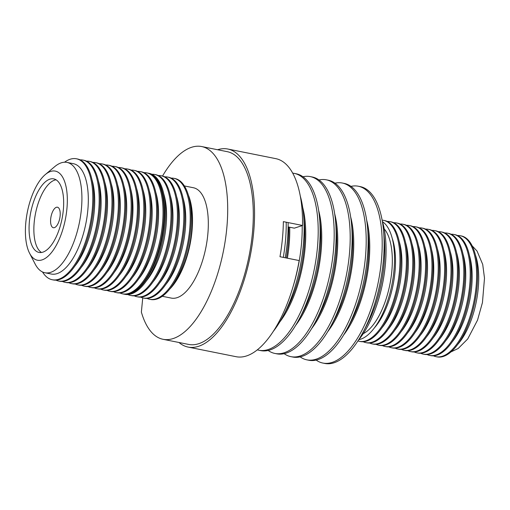 <?xml version="1.0" encoding="UTF-8"?>
<svg xmlns="http://www.w3.org/2000/svg" width="510" height="510" viewBox="0 0 510 510"><rect width="100%" height="100%" fill="white"/><g stroke="black" fill="none" stroke-linecap="round" stroke-linejoin="round"><path stroke-width="0.76" d="M362.942 332.412L366.601 325.578A77.367 32.94 -78.7 0 0 384.228 237.673L383.482 229.959A90.174 38.397 101.3 0 1 362.942 332.412A90.174 38.397 101.3 0 1 334.082 362.769A90.174 38.397 101.3 0 1 324.806 363.451L322.881 363.063A90.174 38.397 101.3 0 1 316.155 360.092M350.982 186.38A90.174 38.397 101.3 0 1 358.332 186.233L360.258 186.615A90.174 38.397 101.3 0 1 383.482 229.959M358.332 186.233A90.174 38.397 101.3 0 1 380.077 271.753A90.174 38.397 101.3 0 1 332.163 362.38A90.174 38.397 101.3 0 1 322.881 363.063M366.664 220.116A77.367 32.94 101.3 0 1 343.632 335.006M346.94 329.205L350.599 322.371A77.367 32.94 -78.7 0 0 368.226 234.466L367.481 226.746A90.174 38.397 101.3 0 1 346.94 329.205A90.174 38.397 101.3 0 1 318.081 359.563A90.174 38.397 101.3 0 1 308.805 360.238L306.886 359.856A90.174 38.397 101.3 0 1 300.154 356.885M334.981 183.173A90.174 38.397 101.3 0 1 342.337 183.026L344.256 183.409A90.174 38.397 101.3 0 1 367.481 226.746M342.337 183.026A90.174 38.397 101.3 0 1 364.076 268.547A90.174 38.397 101.3 0 1 316.162 359.174A90.174 38.397 101.3 0 1 306.886 359.856M350.663 216.909A77.367 32.94 101.3 0 1 327.63 331.8M330.939 325.998L334.598 319.164A77.367 32.94 -78.7 0 0 352.225 231.259L351.479 223.539A90.174 38.397 101.3 0 1 330.939 325.998A90.174 38.397 101.3 0 1 302.079 356.35A90.174 38.397 101.3 0 1 292.804 357.032L290.885 356.649A90.174 38.397 101.3 0 1 284.153 353.679M318.979 179.966A90.174 38.397 101.3 0 1 326.336 179.82L328.255 180.202A90.174 38.397 101.3 0 1 351.479 223.539M326.336 179.82A90.174 38.397 101.3 0 1 348.075 265.334A90.174 38.397 101.3 0 1 300.16 355.967A90.174 38.397 101.3 0 1 290.885 356.649M334.662 213.703A77.367 32.94 101.3 0 1 311.629 328.593M314.938 322.792L318.603 315.958A77.367 32.94 -78.7 0 0 336.224 228.047L335.484 220.333A90.174 38.397 101.3 0 1 314.938 322.792A90.174 38.397 101.3 0 1 286.078 353.143A90.174 38.397 101.3 0 1 276.802 353.825L274.884 353.443A90.174 38.397 101.3 0 1 268.158 350.472M302.985 176.76A90.174 38.397 101.3 0 1 310.335 176.607L312.254 176.995A90.174 38.397 101.3 0 1 335.484 220.333M310.335 176.607A90.174 38.397 101.3 0 1 332.074 262.127A90.174 38.397 101.3 0 1 284.159 352.761A90.174 38.397 101.3 0 1 274.884 353.443M318.661 210.496A77.367 32.94 101.3 0 1 295.628 325.386M298.943 319.585L302.602 312.751A77.367 32.94 -78.7 0 0 320.223 224.84L319.483 217.126A90.174 38.397 101.3 0 1 298.943 319.585A90.174 38.397 101.3 0 1 270.083 349.936A90.174 38.397 101.3 0 1 260.801 350.619L258.882 350.236A90.174 38.397 101.3 0 1 257.314 349.834M292.734 173.164A90.174 38.397 101.3 0 1 294.334 173.4L296.253 173.789A90.174 38.397 101.3 0 1 319.483 217.126M294.334 173.4A90.174 38.397 101.3 0 1 316.079 258.921A90.174 38.397 101.3 0 1 268.158 349.554A90.174 38.397 101.3 0 1 258.882 350.236M302.659 207.283A77.367 32.94 101.3 0 1 279.627 322.18M282.942 316.372L286.601 309.544A77.367 32.94 -78.7 0 0 304.228 221.633L303.482 213.919A90.174 38.397 101.3 0 1 282.942 316.372A90.174 38.397 101.3 0 1 273.15 331.576M300.307 196.12A90.174 38.397 101.3 0 1 303.482 213.919M302.207 225.592A90.174 38.397 101.3 0 1 292.855 287.296M289.705 227.23A77.367 32.94 101.3 0 1 287.379 258.2M286.416 258.009A77.367 32.94 -78.7 0 0 288.743 227.039M288.118 222.583A90.174 38.397 101.3 0 1 285.211 257.767M286.199 222.194A90.174 38.397 101.3 0 1 283.292 257.384M49.878 179.163A37.511 15.969 -78.7 0 0 29.95 216.865A37.511 15.969 -78.7 0 0 38.989 252.437A37.511 15.969 -78.7 0 0 42.853 252.157A37.511 15.969 -78.7 0 0 62.787 214.455A37.511 15.969 -78.7 0 0 53.741 178.876A37.511 15.969 -78.7 0 0 49.878 179.163M457.546 235.531A61.678 26.265 101.3 0 1 460.32 235.741L461.308 235.939A61.678 26.265 101.3 0 1 476.181 294.436A61.678 26.265 101.3 0 1 443.407 356.426A61.678 26.265 101.3 0 1 437.057 356.892L436.069 356.694A61.678 26.265 101.3 0 1 433.43 355.814M460.32 235.741A61.678 26.265 101.3 0 1 475.186 294.238A61.678 26.265 101.3 0 1 442.412 356.229A61.678 26.265 101.3 0 1 436.069 356.694M469.429 255.402A56.272 23.957 101.3 0 1 452.058 342.07M451.146 234.249A61.678 26.265 101.3 0 1 453.919 234.46L454.907 234.657A61.678 26.265 101.3 0 1 469.78 293.148A61.678 26.265 101.3 0 1 437.006 355.145A61.678 26.265 101.3 0 1 430.657 355.61L429.669 355.413A61.678 26.265 101.3 0 1 427.029 354.533M453.919 234.46A61.678 26.265 101.3 0 1 468.786 292.95A61.678 26.265 101.3 0 1 436.012 354.947A61.678 26.265 101.3 0 1 429.669 355.413M463.029 254.12A56.272 23.957 101.3 0 1 445.657 340.782M444.745 232.968A61.678 26.265 101.3 0 1 447.519 233.172L448.507 233.376A61.678 26.265 101.3 0 1 463.38 291.867A61.678 26.265 101.3 0 1 430.606 353.857A61.678 26.265 101.3 0 1 424.256 354.329L423.268 354.125A61.678 26.265 101.3 0 1 420.629 353.251M447.519 233.172A61.678 26.265 101.3 0 1 462.385 291.669A61.678 26.265 101.3 0 1 429.611 353.659A61.678 26.265 101.3 0 1 423.268 354.125M456.628 252.833A56.272 23.957 101.3 0 1 439.257 339.501M438.345 231.687A61.678 26.265 101.3 0 1 441.118 231.891L442.106 232.088A61.678 26.265 101.3 0 1 456.979 290.585A61.678 26.265 101.3 0 1 424.205 352.576A61.678 26.265 101.3 0 1 417.856 353.041L416.868 352.844A61.678 26.265 101.3 0 1 414.228 351.97M441.118 231.891A61.678 26.265 101.3 0 1 455.991 290.388A61.678 26.265 101.3 0 1 423.211 352.378A61.678 26.265 101.3 0 1 416.868 352.844M450.228 251.551A56.272 23.957 101.3 0 1 432.856 338.219M431.944 230.399A61.678 26.265 101.3 0 1 434.718 230.609L435.706 230.807A61.678 26.265 101.3 0 1 450.579 289.304A61.678 26.265 101.3 0 1 417.805 351.294A61.678 26.265 101.3 0 1 411.455 351.76L410.467 351.562A61.678 26.265 101.3 0 1 407.828 350.682M434.718 230.609A61.678 26.265 101.3 0 1 449.59 289.106A61.678 26.265 101.3 0 1 416.817 351.097A61.678 26.265 101.3 0 1 410.467 351.562M443.834 250.27A56.272 23.957 101.3 0 1 426.456 336.931M425.544 229.117A61.678 26.265 101.3 0 1 428.317 229.328L429.305 229.525A61.678 26.265 101.3 0 1 444.178 288.016A61.678 26.265 101.3 0 1 411.404 350.013A61.678 26.265 101.3 0 1 405.055 350.478L404.067 350.281A61.678 26.265 101.3 0 1 401.427 349.401M428.317 229.328A61.678 26.265 101.3 0 1 443.19 287.818A61.678 26.265 101.3 0 1 410.416 349.809A61.678 26.265 101.3 0 1 404.067 350.281M437.433 248.982A56.272 23.957 101.3 0 1 420.055 335.65M419.226 227.83A61.678 26.265 101.3 0 1 421.917 228.04L422.905 228.238A61.678 26.265 101.3 0 1 437.778 286.735A61.678 26.265 101.3 0 1 405.004 348.725A61.678 26.265 101.3 0 1 398.654 349.191L397.666 348.993A61.678 26.265 101.3 0 1 395.103 348.151M421.917 228.04A61.678 26.265 101.3 0 1 436.789 286.537A61.678 26.265 101.3 0 1 404.016 348.528A61.678 26.265 101.3 0 1 397.666 348.993M431.543 249.505A56.272 23.957 101.3 0 1 414.828 332.903M412.896 226.58A61.678 26.265 101.3 0 1 415.669 226.791L416.657 226.988A61.678 26.265 101.3 0 1 431.53 285.485A61.678 26.265 101.3 0 1 398.756 347.476A61.678 26.265 101.3 0 1 392.413 347.941L391.419 347.743A61.678 26.265 101.3 0 1 388.786 346.864M415.669 226.791A61.678 26.265 101.3 0 1 430.542 285.288A61.678 26.265 101.3 0 1 397.768 347.278A61.678 26.265 101.3 0 1 391.419 347.743M424.785 246.451A56.272 23.957 101.3 0 1 407.407 333.113M406.495 225.299A61.678 26.265 101.3 0 1 409.269 225.509L410.257 225.707A61.678 26.265 101.3 0 1 425.13 284.197A61.678 26.265 101.3 0 1 392.356 346.194A61.678 26.265 101.3 0 1 386.013 346.66L385.018 346.462A61.678 26.265 101.3 0 1 382.385 345.582M409.269 225.509A61.678 26.265 101.3 0 1 424.142 284A61.678 26.265 101.3 0 1 391.368 345.997A61.678 26.265 101.3 0 1 385.018 346.462M418.385 245.163A56.272 23.957 101.3 0 1 401.007 331.831M400.095 224.017A61.678 26.265 101.3 0 1 402.868 224.221L403.863 224.419A61.678 26.265 101.3 0 1 418.729 282.916A61.678 26.265 101.3 0 1 385.955 344.907A61.678 26.265 101.3 0 1 379.612 345.372L378.624 345.174A61.678 26.265 101.3 0 1 375.985 344.301M402.868 224.221A61.678 26.265 101.3 0 1 417.741 282.719A61.678 26.265 101.3 0 1 384.967 344.709A61.678 26.265 101.3 0 1 378.624 345.174M411.984 243.882A56.272 23.957 101.3 0 1 394.606 330.55M393.694 222.736A61.678 26.265 101.3 0 1 396.468 222.94L397.462 223.138A61.678 26.265 101.3 0 1 412.329 281.635A61.678 26.265 101.3 0 1 379.555 343.625A61.678 26.265 101.3 0 1 373.212 344.091L372.223 343.893A61.678 26.265 101.3 0 1 369.584 343.013M396.468 222.94A61.678 26.265 101.3 0 1 411.34 281.437A61.678 26.265 101.3 0 1 378.567 343.428A61.678 26.265 101.3 0 1 372.223 343.893M405.584 242.601A56.272 23.957 101.3 0 1 388.212 329.269M387.3 221.448A61.678 26.265 101.3 0 1 390.067 221.659L391.062 221.856A61.678 26.265 101.3 0 1 405.928 280.353A61.678 26.265 101.3 0 1 373.154 342.344A61.678 26.265 101.3 0 1 366.811 342.809L365.823 342.612A61.678 26.265 101.3 0 1 363.184 341.732M390.067 221.659A61.678 26.265 101.3 0 1 404.94 280.149A61.678 26.265 101.3 0 1 372.166 342.146A61.678 26.265 101.3 0 1 365.823 342.612M399.183 241.319A56.272 23.957 101.3 0 1 381.811 327.981M382.137 220.173A61.678 26.265 101.3 0 1 383.667 220.377L384.661 220.575A61.678 26.265 101.3 0 1 399.534 279.066A61.678 26.265 101.3 0 1 366.754 341.062A61.678 26.265 101.3 0 1 360.411 341.528L359.422 341.33A61.678 26.265 101.3 0 1 357.931 340.922M383.667 220.377A61.678 26.265 101.3 0 1 398.539 278.868A61.678 26.265 101.3 0 1 365.766 340.858A61.678 26.265 101.3 0 1 359.422 341.33M392.247 238.406A56.272 23.957 101.3 0 1 374.289 328M382.506 221.691A61.041 25.991 101.3 0 1 392.235 282.954A61.041 25.991 101.3 0 1 360.653 339.201A61.041 25.991 101.3 0 1 358.849 339.666M384.234 228.894A56.272 23.957 101.3 0 1 389.863 284.523A56.272 23.957 101.3 0 1 363.222 333.68M382.264 220.894A77.367 32.94 101.3 0 1 358.326 340.304M162.537 176.052A98.29 41.852 101.3 0 1 191.575 147.294A98.29 41.852 101.3 0 1 201.686 146.548A98.29 41.852 101.3 0 1 225.388 239.764A98.29 41.852 101.3 0 1 173.158 338.557A98.29 41.852 101.3 0 1 163.047 339.297A98.29 41.852 101.3 0 1 141.372 312.107L142.743 297.872M201.686 146.548L227.288 151.68A98.29 41.852 101.3 0 1 250.99 244.896A98.29 41.852 101.3 0 1 198.76 343.689A98.29 41.852 101.3 0 1 188.649 344.428L163.047 339.297M184.397 185.94L193.43 187.75A56.272 23.957 101.3 0 1 206.996 241.115A56.272 23.957 101.3 0 1 177.097 297.668A56.272 23.957 101.3 0 1 171.309 298.095L162.276 296.284M189.44 199.27A56.272 23.957 101.3 0 1 172.068 285.931M188.407 195.215A56.686 24.136 101.3 0 1 169.549 289.278M171.156 178.117A61.678 26.265 101.3 0 1 173.929 178.322L174.917 178.525A61.678 26.265 101.3 0 1 189.79 237.016A61.678 26.265 101.3 0 1 157.01 299.007A61.678 26.265 101.3 0 1 150.667 299.478L149.679 299.274A61.678 26.265 101.3 0 1 147.039 298.401M173.929 178.322A61.678 26.265 101.3 0 1 188.796 236.819A61.678 26.265 101.3 0 1 156.022 298.809A61.678 26.265 101.3 0 1 149.679 299.274M183.039 197.982A56.272 23.957 101.3 0 1 165.667 284.65M164.755 176.836A61.678 26.265 101.3 0 1 167.529 177.04L168.517 177.238A61.678 26.265 101.3 0 1 183.39 235.735A61.678 26.265 101.3 0 1 150.616 297.725A61.678 26.265 101.3 0 1 144.266 298.191L143.278 297.993A61.678 26.265 101.3 0 1 140.639 297.12M167.529 177.04A61.678 26.265 101.3 0 1 182.395 235.537A61.678 26.265 101.3 0 1 149.621 297.528A61.678 26.265 101.3 0 1 143.278 297.993M176.638 196.701A56.272 23.957 101.3 0 1 159.267 283.369M158.355 175.548A61.678 26.265 101.3 0 1 161.128 175.759L162.116 175.956A61.678 26.265 101.3 0 1 176.989 234.453A61.678 26.265 101.3 0 1 144.215 296.444A61.678 26.265 101.3 0 1 137.866 296.909L136.878 296.712A61.678 26.265 101.3 0 1 134.238 295.832M161.128 175.759A61.678 26.265 101.3 0 1 175.995 234.256A61.678 26.265 101.3 0 1 143.221 296.246A61.678 26.265 101.3 0 1 136.878 296.712M170.238 195.419A56.272 23.957 101.3 0 1 152.866 282.081M151.954 174.267A61.678 26.265 101.3 0 1 154.728 174.477L155.716 174.675A61.678 26.265 101.3 0 1 170.589 233.166A61.678 26.265 101.3 0 1 137.815 295.162A61.678 26.265 101.3 0 1 131.465 295.628L130.477 295.43A61.678 26.265 101.3 0 1 127.838 294.55M154.728 174.477A61.678 26.265 101.3 0 1 169.601 232.968A61.678 26.265 101.3 0 1 136.82 294.965A61.678 26.265 101.3 0 1 130.477 295.43M163.837 194.131A56.272 23.957 101.3 0 1 146.466 280.8M148.021 173.132A61.678 26.265 101.3 0 1 148.327 173.19L149.315 173.394A61.678 26.265 101.3 0 1 164.188 231.884A61.678 26.265 101.3 0 1 131.414 293.875A61.678 26.265 101.3 0 1 125.065 294.34L124.077 294.142A61.678 26.265 101.3 0 1 123.771 294.079M148.327 173.19A61.678 26.265 101.3 0 1 164.105 201.794A61.678 26.265 101.3 0 1 149.666 273.832A61.678 26.265 101.3 0 1 130.426 293.677A61.678 26.265 101.3 0 1 124.077 294.142M162.237 193.813A56.272 23.957 101.3 0 1 164.277 203.535M150.495 272.295A56.272 23.957 101.3 0 1 144.865 280.481M143.954 172.66A61.678 26.265 101.3 0 1 146.727 172.871L147.715 173.069A61.678 26.265 101.3 0 1 162.588 231.565A61.678 26.265 101.3 0 1 129.814 293.556A61.678 26.265 101.3 0 1 123.465 294.021L122.476 293.824A61.678 26.265 101.3 0 1 119.837 292.944M146.727 172.871A61.678 26.265 101.3 0 1 161.6 231.368A61.678 26.265 101.3 0 1 128.826 293.358A61.678 26.265 101.3 0 1 122.476 293.824M155.843 192.531A56.272 23.957 101.3 0 1 138.465 279.199M137.553 171.379A61.678 26.265 101.3 0 1 140.326 171.59L141.315 171.787A61.678 26.265 101.3 0 1 156.188 230.284A61.678 26.265 101.3 0 1 123.414 292.275A61.678 26.265 101.3 0 1 117.064 292.74L116.076 292.542A61.678 26.265 101.3 0 1 113.437 291.663M140.326 171.59A61.678 26.265 101.3 0 1 155.199 230.08A61.678 26.265 101.3 0 1 122.425 292.077A61.678 26.265 101.3 0 1 116.076 292.542M149.443 191.25A56.272 23.957 101.3 0 1 132.064 277.912M131.153 170.098A61.678 26.265 101.3 0 1 133.926 170.308L134.914 170.506A61.678 26.265 101.3 0 1 149.787 228.996A61.678 26.265 101.3 0 1 117.013 290.993A61.678 26.265 101.3 0 1 110.664 291.459L109.675 291.255A61.678 26.265 101.3 0 1 107.036 290.381M133.926 170.308A61.678 26.265 101.3 0 1 148.799 228.799A61.678 26.265 101.3 0 1 116.025 290.789A61.678 26.265 101.3 0 1 109.675 291.255M143.042 189.962A56.272 23.957 101.3 0 1 125.664 276.63M124.752 168.816A61.678 26.265 101.3 0 1 127.525 169.02L128.514 169.218A61.678 26.265 101.3 0 1 143.386 227.715A61.678 26.265 101.3 0 1 110.613 289.705A61.678 26.265 101.3 0 1 104.269 290.171L103.275 289.973A61.678 26.265 101.3 0 1 100.636 289.1M127.525 169.02A61.678 26.265 101.3 0 1 142.398 227.517A61.678 26.265 101.3 0 1 109.624 289.508A61.678 26.265 101.3 0 1 103.275 289.973M136.642 188.681A56.272 23.957 101.3 0 1 119.263 275.349M118.435 167.529A61.678 26.265 101.3 0 1 121.125 167.739L122.113 167.937A61.678 26.265 101.3 0 1 136.986 226.434A61.678 26.265 101.3 0 1 104.212 288.424A61.678 26.265 101.3 0 1 97.869 288.889L96.874 288.692A61.678 26.265 101.3 0 1 94.312 287.85M121.125 167.739A61.678 26.265 101.3 0 1 135.998 226.236A61.678 26.265 101.3 0 1 103.224 288.226A61.678 26.265 101.3 0 1 96.874 288.692M130.751 189.197A56.272 23.957 101.3 0 1 114.036 272.601M112.104 166.279A61.678 26.265 101.3 0 1 114.877 166.489L115.872 166.687A61.678 26.265 101.3 0 1 130.738 225.178A61.678 26.265 101.3 0 1 97.965 287.175A61.678 26.265 101.3 0 1 91.621 287.64L90.633 287.442A61.678 26.265 101.3 0 1 87.994 286.563M114.877 166.489A61.678 26.265 101.3 0 1 129.75 224.98A61.678 26.265 101.3 0 1 96.977 286.971A61.678 26.265 101.3 0 1 90.633 287.442M123.994 186.144A56.272 23.957 101.3 0 1 106.615 272.812M105.704 164.998A61.678 26.265 101.3 0 1 108.477 165.202L109.471 165.399A61.678 26.265 101.3 0 1 124.338 223.896A61.678 26.265 101.3 0 1 91.564 285.887A61.678 26.265 101.3 0 1 85.221 286.352L84.233 286.155A61.678 26.265 101.3 0 1 81.594 285.281M108.477 165.202A61.678 26.265 101.3 0 1 123.35 223.699A61.678 26.265 101.3 0 1 90.576 285.689A61.678 26.265 101.3 0 1 84.233 286.155M117.593 184.862A56.272 23.957 101.3 0 1 100.221 271.53M99.31 163.71A61.678 26.265 101.3 0 1 102.076 163.92L103.071 164.118A61.678 26.265 101.3 0 1 117.937 222.615A61.678 26.265 101.3 0 1 85.164 284.606A61.678 26.265 101.3 0 1 78.82 285.071L77.832 284.873A61.678 26.265 101.3 0 1 75.193 283.993M102.076 163.92A61.678 26.265 101.3 0 1 116.949 222.417A61.678 26.265 101.3 0 1 84.175 284.408A61.678 26.265 101.3 0 1 77.832 284.873M111.193 183.581A56.272 23.957 101.3 0 1 93.821 270.249M92.909 162.429A61.678 26.265 101.3 0 1 95.676 162.639L96.67 162.837A61.678 26.265 101.3 0 1 111.543 221.327A61.678 26.265 101.3 0 1 78.763 283.324A61.678 26.265 101.3 0 1 72.42 283.789L71.432 283.592A61.678 26.265 101.3 0 1 68.793 282.712M95.676 162.639A61.678 26.265 101.3 0 1 110.549 221.13A61.678 26.265 101.3 0 1 77.775 283.126A61.678 26.265 101.3 0 1 71.432 283.592M104.792 182.299A56.272 23.957 101.3 0 1 87.42 268.961M86.509 161.147A61.678 26.265 101.3 0 1 89.282 161.351L90.27 161.555A61.678 26.265 101.3 0 1 105.143 220.046A61.678 26.265 101.3 0 1 72.369 282.036A61.678 26.265 101.3 0 1 66.019 282.508L65.031 282.304A61.678 26.265 101.3 0 1 62.392 281.431M89.282 161.351A61.678 26.265 101.3 0 1 104.148 219.848A61.678 26.265 101.3 0 1 71.374 281.839A61.678 26.265 101.3 0 1 65.031 282.304M98.392 181.012A56.272 23.957 101.3 0 1 81.02 267.68M80.108 159.866A61.678 26.265 101.3 0 1 82.881 160.07L83.87 160.267A61.678 26.265 101.3 0 1 98.742 218.764A61.678 26.265 101.3 0 1 65.968 280.755A61.678 26.265 101.3 0 1 59.619 281.22L58.631 281.023A61.678 26.265 101.3 0 1 55.992 280.149M82.881 160.07A61.678 26.265 101.3 0 1 97.748 218.567A61.678 26.265 101.3 0 1 64.974 280.557A61.678 26.265 101.3 0 1 58.631 281.023M91.991 179.73A56.272 23.957 101.3 0 1 74.619 266.398M64.534 162.218A61.678 26.265 101.3 0 1 70.131 159.254A61.678 26.265 101.3 0 1 76.481 158.788L77.469 158.986A61.678 26.265 101.3 0 1 92.342 217.483A61.678 26.265 101.3 0 1 59.568 279.474A61.678 26.265 101.3 0 1 53.218 279.939L52.23 279.741A61.678 26.265 101.3 0 1 42.528 271.97M76.481 158.788A61.678 26.265 101.3 0 1 91.347 217.285A61.678 26.265 101.3 0 1 58.573 279.276A61.678 26.265 101.3 0 1 52.23 279.741M45.32 174.547L54.672 166.687A56.272 23.957 101.3 0 1 61.238 162.837A56.272 23.957 101.3 0 1 67.027 162.409L73.427 163.697A56.272 23.957 101.3 0 1 86.993 217.056A56.272 23.957 101.3 0 1 57.094 273.615A56.272 23.957 101.3 0 1 51.306 274.036L44.905 272.754A56.272 23.957 101.3 0 1 35.152 264.046L29.554 253.19A45.447 19.348 101.3 0 1 27.393 211.854A45.447 19.348 101.3 0 1 45.32 174.547A45.447 19.348 101.3 0 1 50.624 171.436A45.447 19.348 101.3 0 1 66.899 208.953A45.447 19.348 101.3 0 1 42.107 259.877A45.447 19.348 101.3 0 1 29.554 253.19M67.027 162.409A56.272 23.957 101.3 0 1 80.593 215.775A56.272 23.957 101.3 0 1 50.694 272.327A56.272 23.957 101.3 0 1 44.905 272.754M56.38 207.29A10.461 4.456 -78.7 0 0 50.821 217.802A10.461 4.456 -78.7 0 0 53.34 227.728A10.461 4.456 -78.7 0 0 54.417 227.645A10.461 4.456 -78.7 0 0 59.976 217.132A10.461 4.456 -78.7 0 0 57.451 207.213A10.461 4.456 -78.7 0 0 56.38 207.29M41.482 252.488A37.511 15.969 101.3 0 1 35.215 214.984A37.511 15.969 101.3 0 1 54.678 180.126A37.511 15.969 101.3 0 1 56.055 179.794M217.598 149.742A100.999 42.999 101.3 0 1 227.823 149.028L275.821 158.655A100.999 42.999 101.3 0 1 302.558 225.477L294.327 228.161L288.124 226.918M302.558 225.477L283.356 221.627A100.999 42.999 -78.7 0 1 279.977 256.721L299.179 260.565A100.999 42.999 101.3 0 1 246.508 355.942A100.999 42.999 101.3 0 1 236.117 356.707L188.113 347.081A100.999 42.999 101.3 0 1 178.953 342.484M227.823 149.028A100.999 42.999 101.3 0 1 252.169 244.813A100.999 42.999 101.3 0 1 198.505 346.322A100.999 42.999 101.3 0 1 188.113 347.081M475.46 255.07A56.272 23.957 101.3 0 1 457.489 344.696M472.196 245.871L477.054 251.079L482.709 264.384L484.5 278.186L482.447 302.583L477.538 320.121L467.721 338.965L458.184 348.496L450.936 351.925"/></g></svg>
